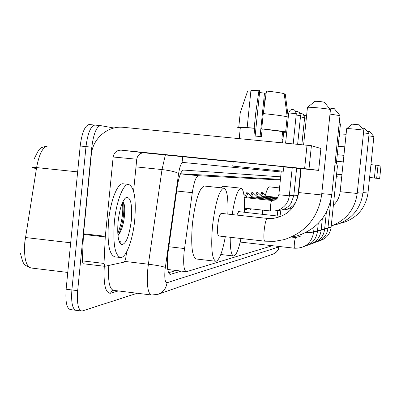 <?xml version="1.0" encoding="UTF-8"?>
<svg xmlns="http://www.w3.org/2000/svg" width="401" height="401" viewBox="0 0 401 401"><rect width="100%" height="100%" fill="white"/><g stroke="black" fill="none" stroke-linecap="round" stroke-linejoin="round"><path stroke-width="0.6" d="M245.352 195.778L246.936 192.36L247.437 192.971M250.69 195.533L252.184 192.285L252.66 192.876M255.768 195.302L257.176 192.209L257.627 192.786M260.6 195.086L261.938 192.139L262.364 192.701M280.354 179.969L198.435 175.718C196.014 176.435 193.969 182.089 192.3 192.675L184.054 252.189C183.102 264.304 183.899 270.81 186.45 271.708L272.349 245.708M280.419 179.342L180.5 173.763M245.673 209.487L245.111 209.984L244.43 208.665M250.941 208.981L250.404 209.467L249.883 208.736M280.675 176.836L183.603 170.079C181.051 170.766 178.926 176.39 177.232 186.941L167.683 254.861C166.751 266.961 167.638 273.457 170.34 274.354L181.437 271.111M137.242 293.251L81.969 311.061C78.22 310.219 76.786 303.422 77.674 290.665L91.804 147.187C93.538 133.789 96.471 126.601 100.591 125.628L114.029 128.004M76.862 310.229L76.285 310.339C72.481 309.487 71.012 302.695 71.889 289.948L85.994 146.601C87.734 133.212 90.691 126.039 94.872 125.072L95.097 125.102M176.29 270.5L168.58 272.715M81.223 310.965L76.285 310.339C72.481 309.487 71.012 302.695 71.889 289.948L85.994 146.601C87.734 133.212 90.691 126.039 94.872 125.072L95.002 125.087M47.759 145.979L47.829 145.984C42.932 146.671 39.188 153.869 36.596 167.578C33.554 167.292 32.025 167.387 32.005 167.864L32.025 167.713M75.523 310.244L70.611 309.617C66.746 308.76 65.253 301.968 66.12 289.236L80.19 146.014C81.934 132.641 84.927 125.478 89.167 124.521L89.393 124.546M32.245 167.578L32.185 167.964L36.461 168.415M134.726 220.019C132.906 239.462 126.3 257.678 120.746 257.547C114.952 255.833 112.826 243.968 114.365 221.953C116.255 201.663 123.182 183.723 128.505 184.37C134.27 186.746 136.345 198.625 134.726 220.019M119.914 257.452L115.097 256.886C109.207 255.156 107.022 243.292 108.551 221.302C110.43 201.026 117.438 183.112 122.851 183.773L123.318 183.823M118.089 221.603C119.688 208.51 122.385 200.45 126.18 197.417C130.696 196.891 132.425 204.53 131.358 220.339C129.157 236.796 125.769 244.851 121.187 244.515C118.15 241.743 117.117 234.104 118.089 221.603M118.27 235.262C120.811 232.199 122.701 227.061 123.944 219.848C125.267 210.234 124.947 204.149 122.987 201.593M119.403 242.044L121.182 242.014L119.122 241.292M118.185 235.347C122.891 226.139 124.942 209.121 123.393 202.104M117.809 233.658C121.989 222.294 123.528 211.989 122.43 202.736M119.934 242.239L121.182 242.014M126.671 251.823L125.628 258.916L124.37 262.048L104.741 266.319L104.014 263.437L105.268 236.931L83.463 234.425L91.288 154.781C92.556 138.586 107.829 125.483 123.493 127.333L311.407 145.688L308.996 169.102L121.232 150.154C116.746 150.169 114.054 152.455 113.157 157.012L105.268 236.931M104.591 266.289L83.102 263.733L82.31 260.856L83.463 234.425M283.848 166.901L318.655 170.4L320.91 148.5L311.407 145.688M308.996 169.102L318.64 170.4L320.895 148.515M233.187 161.793L144.31 152.826C140.109 152.836 137.593 154.966 136.756 159.212L133.578 191.177M276.535 170.54L239.447 166.776L276.535 170.54M255.136 136.054L259.748 90.771L258.971 90.385L255.738 112.881L254.179 128.165L254.705 128.32C245.517 127.523 240.725 127.272 240.329 127.558L237.352 127.277C237.593 126.911 243.201 127.207 254.179 128.165M258.926 90.711C254.169 90.41 251.502 90.41 250.916 90.701L247.166 127.578M283.682 132.325L286.725 132.24L283.723 131.954L282.956 139.443L281.853 139.132L282.625 131.598L261.708 128.881L263.267 113.583L266.48 91.057C275.071 91.964 280.981 92.842 284.209 93.684L287.191 116.801L285.647 131.884L282.625 131.598M261.206 136.641L262.064 130.52M283.863 166.756L233.202 161.618L232.75 166.094L283.407 171.237L232.75 166.094M238.745 127.408L238.72 127.658L241.683 127.939M250.866 91.192L247.693 90.907L240.229 112.781L238.775 127.112M286.725 132.24L288.259 117.252L285.296 94.28L284.274 94.185M264.51 104.861L265.221 93.478L264.49 93.117L260.069 136.525M259.567 92.536L264.49 93.117M254.705 128.32L253.933 135.939L261.437 136.666L262.214 129.037M239.572 135.047L240.329 127.558M285.647 131.884C281.572 131.102 273.592 130.104 261.708 128.881M287.191 116.801C283.131 115.879 275.156 114.806 263.267 113.583M330.429 109.744L330.379 109.618C329.391 108.736 306.65 106.591 307.417 107.453M221.332 213.387L221.217 213.377C219.778 214.114 218.625 217.999 217.768 225.021C217.217 231.768 217.573 235.422 218.831 235.994L264.705 241.161M225.302 236.725C222.495 251.883 219.397 260.074 216.004 261.292C211.923 259.668 210.766 247.838 212.535 225.798C215.367 202.821 219.101 190.249 223.743 188.084C227.051 189.242 228.41 197.914 227.818 214.094M215.482 261.231L196.495 259.016C192.069 257.357 190.721 245.537 192.435 223.563C195.292 200.665 199.212 188.154 204.204 186.029L204.51 186.064M307.512 107.373L314.885 101.343C317.682 101.247 320.835 101.543 324.339 102.23L330.379 109.618M339.973 115.643L329.983 114.079M240.986 238.49C238.635 249.477 236.244 255.322 233.808 256.013C231.357 255.693 230.164 249.447 230.219 237.277M238.7 211.618L236.836 215.081M232.144 214.57C234.836 197.994 237.773 189.192 240.961 188.169C243.793 189.227 244.901 197.247 244.289 212.224M220.67 187.763L223.046 186.29M329.036 107.964L334.339 108.701L339.938 115.548M363.772 130.365L363.752 130.315C363.306 129.839 346.213 128.2 346.68 128.681L340.158 191.703L357.186 193.467L363.772 130.335M280.916 210.144L279.998 216.099M277.206 215.798L277.838 210.51M262.224 214.169L262.695 210.119M265.442 195.102C266.871 189.698 268.189 186.946 269.397 186.851L269.522 186.866M352.238 124.175L359.256 124.831L363.752 130.315M369.105 133.668L363.517 132.806M278.815 187.833L279.632 187.031M361.877 128.024L364.84 128.445L369.085 133.623L362.905 193.227L357.286 192.736M373.872 136.616L368.875 135.854M367.186 131.302L369.832 131.673L373.857 136.581M328.013 227.482L331.061 227.623L337.426 166.129L334.785 165.829M335.106 162.691L336.439 162.851L337.421 166.129M246.029 197.743L246.64 197.001L243.843 194.345M246.47 209.462L245.612 208.274M251.452 197.508L252.034 196.806M246.369 196.746L247.963 193.026L248.259 193.227M251.723 208.966L251.262 208.886M256.615 197.282L257.156 196.615M251.678 196.47L253.186 192.931L253.462 193.117M261.522 197.071L262.033 196.44L258.414 193.011M256.73 196.214L258.254 192.866M266.194 196.871L266.675 196.269L263.131 192.916M261.542 195.974L262.986 192.776M336.604 161.237L343.246 161.894M370.95 164.646L378.013 165.372L376.674 178.199L369.612 177.478M369.602 177.588L379.657 178.6L380.95 166.24L378.013 165.372M380.95 166.24L379.657 178.6L376.674 178.199M341.923 174.681L336.594 174.139M341.657 177.237L336.329 176.696L341.657 177.237M343.928 155.317L337.271 154.791M343.933 155.282L337.281 154.721M344.81 146.836L338.148 146.315M339.086 137.252L340.213 134.009L346.108 134.275M341.923 174.701L336.594 174.169M168.761 246.725L184.495 248.54M280.058 176.791L280.204 179.322M176.656 191.011L192.3 192.675M198.435 175.718L180.46 173.859L198.465 175.718M169.688 274.194L170.615 274.304M281.176 171.979L182.896 162.43C181.177 162.796 179.748 166.515 178.61 173.588L165.022 269.843C164.385 278.279 165.052 282.58 167.022 282.75L278.79 246.921L279.176 246.48M167.022 282.75C166.235 288.334 163.302 292.169 158.235 294.249L151.703 295.031C147.874 293.933 146.571 285.306 147.789 269.156L148.39 264.214L124.927 261.437M118.37 290.925L110.531 293.271L111.468 291.216L113.127 290.309M110.531 293.271C105.438 293.271 103.358 284.269 104.29 266.264M108.806 265.437C107.824 280.996 109.433 289.296 113.638 290.344L151.062 294.956M91.804 147.187L80.19 146.014M77.674 290.665L66.12 289.236M165.317 267.397C162.58 266.359 156.936 265.302 148.39 264.214L162.009 169.568L135.994 166.881M178.61 173.588C175.999 171.929 170.465 170.585 162.009 169.568L165.367 154.951M182.896 162.43L182.28 156.656M279.482 246.515C278.144 248.505 280.234 249.838 273.266 254.049C276.454 252.745 278.294 250.369 278.79 246.921M77.649 171.889L36.596 167.578L24.797 242.309C23.809 258.129 25.98 266.7 31.303 268.028L67.769 272.449M25.413 237.522L70.686 242.79M47.98 145.999L47.829 145.984C39.228 147.804 39.915 147.322 34.386 158.455M144.31 152.826L121.232 150.154M136.756 159.212L113.157 157.012M83.508 233.773L105.318 236.274M304.62 168.646L307.036 145.167M82.31 260.856L104.014 263.437M267.342 218.415L267.196 218.4C266.018 219.252 265.016 223.177 264.189 230.174C263.602 236.961 263.808 240.63 264.815 241.176L274.62 241.327L284.289 239.587C305.702 232.425 318.148 217.548 321.632 194.951L321.632 194.926M221.217 213.377L267.226 218.395L272.74 218.455C287.402 216.119 296.053 207.492 298.695 192.57L321.632 194.951L330.439 109.663M321.762 193.648L331.817 194.505M238.61 211.608L281.051 216.425M362.97 192.575L367.993 193.016L373.872 136.596M294.64 248.189L294.57 248.224C294.179 247.973 294.128 246.269 294.409 243.121C294.77 240.009 295.181 238.159 295.647 237.562L295.808 237.577M306.108 232.349L313.527 232.866M299.773 236.63L300.148 236.289M313.662 231.562L317.412 231.698M317.537 230.465L321.091 230.595M321.211 229.422L324.579 229.547M324.7 228.43L327.883 228.54M339.101 124.084L340.409 124.35M336.439 162.851L340.424 124.33L339.371 121.498L340.414 124.32M319.557 240.79C326.178 238.79 330.013 234.4 331.061 227.623L331.046 227.593M288.73 112.947L296.274 113.699M292.89 109.483L294.971 110.355L296.279 113.643M270.86 210.976L270.795 210.991C270.339 210.7 270.249 208.976 270.52 205.813C270.875 202.766 271.312 200.996 271.828 200.505L271.968 200.515M281.271 171.026L278.845 194.741L289.357 195.818M296.164 115.042L300.55 115.683M297.256 111.578L299.281 112.43L300.555 115.633M289.407 195.302L293.808 195.648M300.444 116.962L304.61 117.568M301.397 113.568L303.372 114.4L304.615 117.523M293.858 195.157L298.028 195.482L295.702 202.345C292.314 207.397 287.632 209.939 281.662 209.964M304.509 118.781L306.259 118.967M305.331 115.463L306.585 115.824L304.254 115.513M298.078 195.016L298.334 195.041M374.379 177.964L375.717 165.117M280.535 178.229L280.319 176.811M167.723 269.482L186.084 271.662M169.944 274.304L170.34 274.354M100.591 125.628L89.167 124.521M158.235 294.249L273.266 254.049M20.506 253.617C23.619 265.251 23.078 264.134 30.341 267.893M124.846 198.57L126.18 197.417M119.468 242.184L121.187 244.515M128.505 184.37L122.851 183.773M104.646 266.309L83.102 263.733M282.895 139.378L282.55 142.791M283.868 166.741L283.407 171.237M239.653 135.102L239.297 138.586M223.743 188.084L204.204 186.029M298.695 192.57L301.156 168.651M303.602 144.836L307.442 107.488M291.051 237.161L297.181 235.868C317.041 229.222 328.584 215.442 331.812 194.525L339.983 115.578M233.402 255.963L220.786 254.51M240.961 188.169L222.801 186.264M340.158 191.703C339.532 197.071 337.266 201.608 333.371 205.312M279.542 187.909L269.397 186.851M331.226 226.004C346.168 220.239 354.83 209.392 357.211 193.467M352.223 124.16L346.715 128.651M333.231 225.267L336.604 224.485C351.692 219.442 360.459 209.021 362.905 193.227M340.063 223.322L343.071 222.62C357.366 217.838 365.677 207.974 367.993 193.016M314.118 227.131L313.527 232.896C311.382 243.232 305.061 248.339 294.57 248.224M240.194 242.069L294.529 248.219M300.033 236.46L295.712 237.537L291.607 237.076M318.269 223.372L317.407 231.728C316.224 239.322 311.913 244.194 304.484 246.344M300.299 236.269L297.026 235.908M322.319 218.67L321.086 230.62C319.943 237.993 315.762 242.735 308.549 244.851M300.88 234.66L301.722 234.755M326.359 212.355L324.579 229.572C323.467 236.735 319.412 241.352 312.409 243.427M330.795 200.585L327.898 228.575C326.82 235.537 322.88 240.039 316.073 242.079M288.7 112.902L290.078 110.335L291.788 109.528L292.83 109.468L294.971 110.355L296.309 113.658L293.211 143.824M277.131 198.52L278.84 194.756M292.234 167.748L289.181 197.061L288.134 200.65L286.314 203.954C282.329 209.127 277.156 211.472 270.795 210.991M244.445 208.149L270.76 210.986M274.85 200.084L271.888 200.49L244.209 197.548M288.7 112.927L288.259 117.232M286.72 132.255L285.607 143.087M295.973 111.668C296.62 111.202 297.717 111.458 299.281 112.43L300.58 115.648L297.642 144.255M296.625 168.194L293.803 195.658L291.131 203.147C287.612 208.069 282.885 210.52 276.951 210.505M246.575 196.986L275.031 200.009M300.224 113.638C300.78 113.207 301.833 113.463 303.372 114.4L304.635 117.538L301.848 144.666M247.998 208.53L246.369 209.522M246.194 209.543L244.605 209.372M251.968 196.791L276.179 199.357M298.028 195.493L300.79 168.61M252.023 196.796L248.074 193.051M247.963 193.026L246.369 192.856M291.948 208.465L286.129 209.447M251.467 209.041L249.923 208.871M257.096 196.605L276.956 198.706M257.146 196.61L253.292 192.956M253.186 192.931L251.643 192.771M291.537 208.936L290.379 208.961M261.978 196.425L277.517 198.069M258.159 192.841L256.66 192.686M266.625 196.254L277.943 197.452M262.896 192.756L261.442 192.605"/></g></svg>
